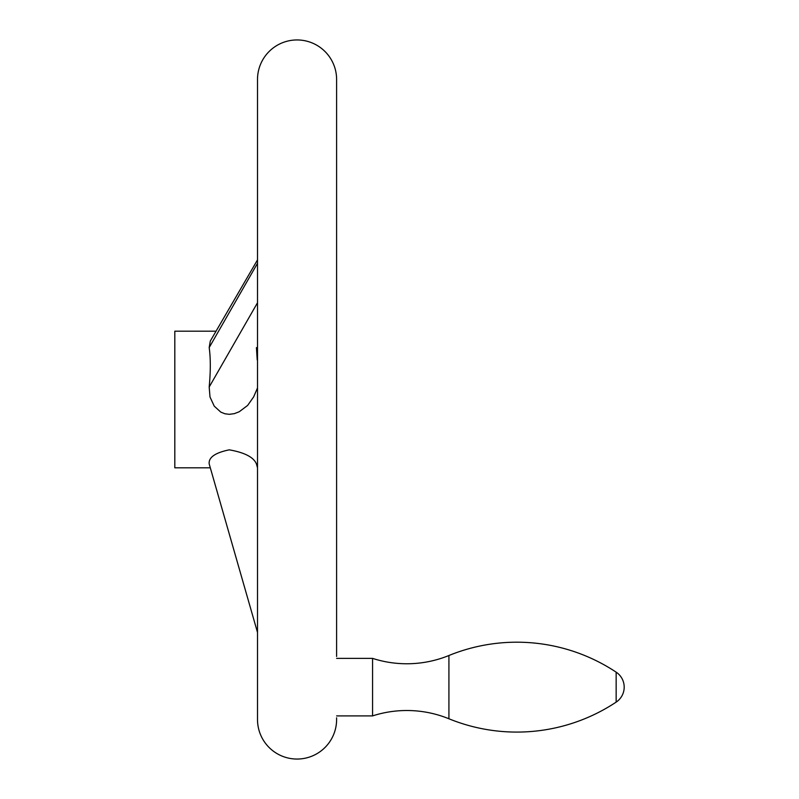 <?xml version="1.0" encoding="UTF-8"?>
<svg xmlns="http://www.w3.org/2000/svg" width="799" height="799" viewBox="0 0 799 799"><rect width="100%" height="100%" fill="white"/><g stroke="black" fill="none" stroke-linecap="round" stroke-linejoin="round"><path stroke-width="1.2" d="M448.918 718.77A111.46 111.46 0 0 0 372.564 715.904L372.564 658.376A111.46 111.46 0 0 0 448.918 655.51L448.918 718.77A179.695 179.695 0 0 0 616.149 702.121A17.977 17.977 0 0 0 616.149 672.159A179.695 179.695 0 0 0 448.918 655.51M336.609 715.904L372.564 715.904M372.564 658.376L336.609 658.376M336.609 656.468L336.609 79.501A39.55 39.55 0 0 0 297.058 39.95A39.55 39.55 0 0 0 257.508 79.501L257.508 719.5A39.55 39.55 0 0 0 297.058 759.05A39.55 39.55 0 0 0 336.609 719.5L336.609 717.812M257.508 467.815L256.429 463.909C253.663 457.228 244.614 452.534 229.273 449.837C215.171 452.733 208.469 457.418 209.188 463.909L257.508 632.448L210.307 467.815L174.811 467.815L174.811 331.186L216.04 331.186L257.508 259.885L210.297 341.073L209.188 347.575L257.508 263.3M257.208 359.95L256.429 347.575M257.508 387.934L253.643 396.903L247.64 405.423L239.261 411.735L234.347 413.642L229.273 414.321L224.928 413.782L220.794 412.114L214.252 406.162L210.007 397.023L209.188 387.026C210.666 371.285 210.666 358.132 209.188 347.575M209.188 387.026L257.508 302.751M616.149 672.159L616.149 702.121"/></g></svg>

